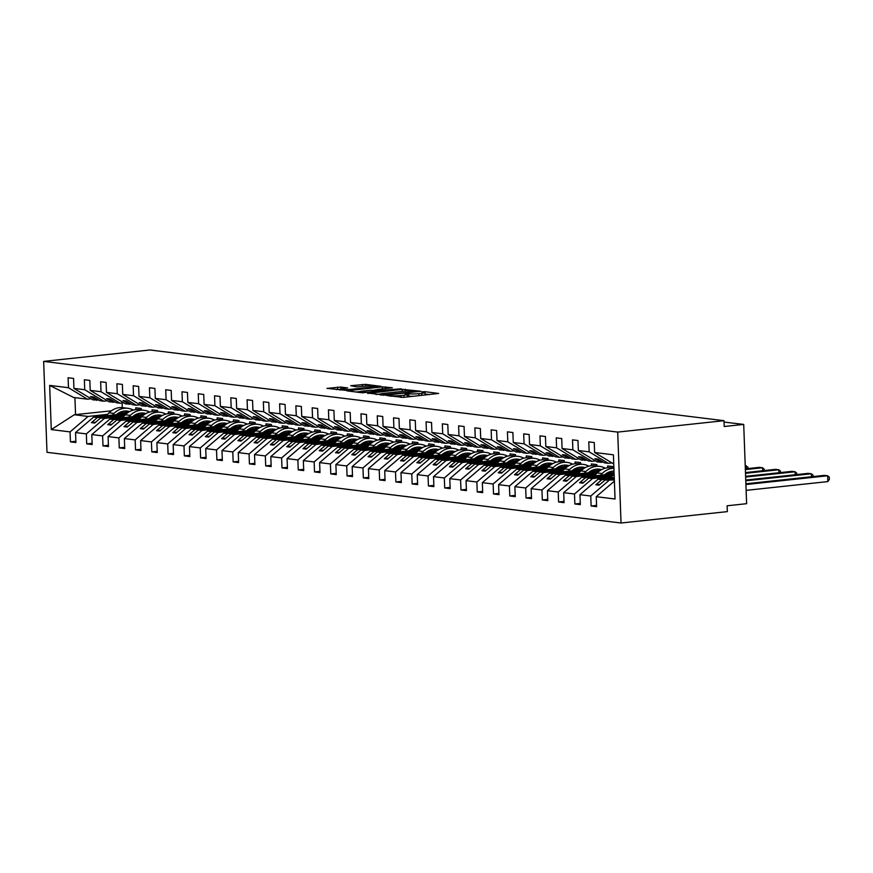 <?xml version="1.0" encoding="UTF-8"?>
<svg xmlns="http://www.w3.org/2000/svg" width="873" height="873" viewBox="0 0 873 873"><rect width="100%" height="100%" fill="white"/><g stroke="black" fill="none" stroke-linecap="round" stroke-linejoin="round"><path stroke-width="1.31" d="M386.848 395.513L403.173 397.39L438.65 393.45L424.682 391.661L421.735 391.857L423.765 392.163A7.366 0.786 -2.1 0 1 424.998 392.555A7.366 0.786 -2.1 0 1 421.724 393.319L418.854 393.636A7.366 0.786 -2.1 0 1 408.64 393.788L404.646 393.603L405.956 394.072A7.366 0.786 -2.1 0 1 407.2 394.465A7.366 0.786 -2.1 0 1 403.926 395.229L401.056 395.545A7.366 0.786 -2.1 0 1 390.842 395.698L386.848 395.513M340.83 387.045L326.949 388.376L345.61 390.296L381.086 386.368L365.623 384.382L350.75 385.691L356.566 386.848L365.558 386.172A6.166 0.655 -2.1 0 1 371.865 385.91A6.166 0.655 -2.1 0 1 375.128 386.368A6.166 0.655 -2.1 0 1 372.389 387.012L349.702 389.445A6.166 0.655 -2.1 0 1 343.395 389.707A6.166 0.655 -2.1 0 1 340.132 389.26A6.166 0.655 -2.1 0 1 342.871 388.605L347.672 387.961L340.83 387.045L340.906 388.911M617.713 432.091L43.65 361.389L46.989 452.312L621.041 523.014L617.713 432.091L723.99 420.688L724.208 426.515L743.709 424.42L724.044 422.063M43.65 361.389L149.938 349.986L723.99 420.688M367.708 393.025L385.342 395.196L420.83 391.257L402.169 389.325L367.729 393.472M362.284 392.795L346.821 390.82L382.298 386.881L392.326 387.743L377.332 389.489L380.977 390.384L401.22 388.823L362.284 392.795M111.351 410.823L74.314 414.74L51.278 429.581L49.663 385.397L68.454 387.71L68.094 377.747L73.561 378.424L73.921 388.387L92.942 399.867L98.922 400.085M68.454 387.71L87.475 399.19L91.174 398.786M73.921 388.387L84.736 389.718L84.365 379.744L89.832 380.421L90.203 390.384L109.212 401.864L115.192 402.093M84.736 389.718L103.745 401.187L107.444 400.794M90.203 390.384L101.006 391.715L100.635 381.752L106.102 382.429L106.473 392.392L125.494 403.872L131.463 404.101M101.006 391.715L120.027 403.195L123.715 402.802M106.473 392.392L117.277 393.723L116.906 383.76L122.373 384.426L122.744 394.4L141.764 405.869L147.733 406.098M117.277 393.723L136.297 405.203L139.986 404.799M122.744 394.4L133.547 395.731L133.176 385.757L138.643 386.433L139.014 396.397L158.035 407.877L164.004 408.106M133.547 395.731L152.568 407.2L156.256 406.807M139.014 396.397L149.818 397.728L149.447 387.765L154.914 388.441L155.285 398.404L174.305 409.884L180.274 410.114M149.818 397.728L168.838 409.208L172.527 408.815M155.285 398.404L166.088 399.736L165.728 389.773L171.195 390.438L171.555 400.412L190.576 411.881L196.545 412.111M166.088 399.736L185.109 411.216L188.808 410.812M171.555 400.412L182.359 401.744L181.999 391.77L187.466 392.446L187.826 402.409L206.846 413.889L212.826 414.118M182.359 401.744L201.379 413.213L205.079 412.82M187.826 402.409L198.629 403.741L198.269 393.778L203.736 394.454L204.096 404.417L223.117 415.897L229.097 416.126M198.629 403.741L217.65 415.221L221.349 414.828M204.096 404.417L214.9 405.749L214.54 395.785L220.007 396.451L220.367 406.425L239.388 417.894L245.368 418.123M214.9 405.749L233.92 417.229L237.62 416.825M220.367 406.425L231.17 407.746L230.81 397.782L236.277 398.459L236.638 408.422L255.658 419.902L261.638 420.131M231.17 407.746L250.191 419.226L253.89 418.833M236.638 408.422L247.452 409.753L247.081 399.79L252.548 400.456L252.919 410.43L271.929 421.899L277.909 422.128M247.452 409.753L266.461 421.233L270.161 420.83M252.919 410.43L263.722 411.761L263.351 401.787L268.819 402.464L269.19 412.427L288.21 423.907L294.179 424.136M263.722 411.761L282.743 423.23L286.431 422.838M269.19 412.427L279.993 413.758L279.622 403.795L285.089 404.472L285.46 414.435L304.481 425.915L310.45 426.144M279.993 413.758L299.013 425.238L302.702 424.845M285.46 414.435L296.263 415.766L295.892 405.803L301.36 406.469L301.731 416.443L320.751 427.912L326.72 428.141M296.263 415.766L315.284 427.246L318.972 426.842M301.731 416.443L312.534 417.774L312.163 407.8L317.63 408.477L318.001 418.44L337.022 429.92L342.991 430.149M312.534 417.774L331.554 429.243L335.243 428.85M318.001 418.44L328.805 419.771L328.444 409.808L333.912 410.485L334.272 420.448L353.292 431.928L359.261 432.157M328.805 419.771L347.825 431.251L351.524 430.858M334.272 420.448L345.075 421.779L344.715 411.816L350.182 412.482L350.542 422.456L369.563 433.925L375.543 434.154M345.075 421.779L364.096 433.259L367.795 432.855M350.542 422.456L361.346 423.787L360.986 413.813L366.453 414.489L366.813 424.453L385.833 435.933L391.813 436.162M361.346 423.787L380.366 435.256L384.065 434.863M366.813 424.453L377.616 425.784L377.256 415.821L382.723 416.497L383.083 426.461L402.104 437.94L408.084 438.17M377.616 425.784L396.637 437.264L400.336 436.871M383.083 426.461L393.887 427.792L393.527 417.829L398.994 418.494L399.354 428.468L418.374 439.937L424.354 440.167M393.887 427.792L412.907 439.272L416.607 438.868M399.354 428.468L410.157 429.789L409.797 419.826L415.264 420.502L415.624 430.465L434.645 441.945L440.625 442.175M410.157 429.789L429.178 441.269L432.877 440.876M415.624 430.465L426.439 431.797L426.068 421.834L431.535 422.499L431.906 432.473L450.926 443.942L456.895 444.171M426.439 431.797L445.459 443.277L449.148 442.873M431.906 432.473L442.709 433.805L442.338 423.831L447.805 424.507L448.176 434.47L467.197 445.95L473.166 446.179M442.709 433.805L461.73 445.274L465.418 444.881M448.176 434.47L458.98 435.802L458.609 425.838L464.076 426.515L464.447 436.478L483.467 447.958L489.437 448.187M458.98 435.802L478 447.282L481.689 446.889M464.447 436.478L475.25 437.81L474.879 427.846L480.346 428.512L480.717 438.486L499.738 449.955L505.707 450.184M475.25 437.81L494.271 449.289L497.959 448.886M480.717 438.486L491.521 439.817L491.15 429.843L496.617 430.52L496.988 440.483L516.008 451.963L521.978 452.192M491.521 439.817L510.541 451.286L514.23 450.894M496.988 440.483L507.791 441.814L507.431 431.851L512.898 432.528L513.259 442.491L532.279 453.971L538.248 454.2M507.791 441.814L526.812 453.294L530.511 452.901M513.259 442.491L524.062 443.822L523.702 433.859L529.169 434.525L529.529 444.499L548.55 455.968L554.53 456.197M524.062 443.822L543.082 455.302L546.782 454.898M529.529 444.499L540.332 445.83L539.972 435.856L545.439 436.533L545.8 446.496L564.82 457.976L570.8 458.205M540.332 445.83L559.353 457.299L563.052 456.906M545.8 446.496L556.603 447.827L556.243 437.864L561.71 438.541L562.07 448.504L581.091 459.984L587.071 460.213M556.603 447.827L575.623 459.307L579.323 458.914M562.07 448.504L572.874 449.835L572.513 439.861L577.981 440.538L578.341 450.512L597.361 461.981L603.341 462.21M572.874 449.835L591.894 461.304L595.593 460.911M75.864 441.28L70.44 441.858L75.907 442.535L75.547 432.561L86.351 433.892L104.378 418.44L123.759 416.366M126.683 413.562L93.575 417.108L75.547 432.561M141.284 409.95L141.23 408.488L135.762 407.822L135.828 409.633M92.134 443.277L86.711 443.866L92.178 444.532L91.818 434.568L102.621 435.9L120.66 420.448L140.029 418.374M142.965 415.57L109.845 419.116L91.818 434.568M157.555 411.947L157.5 410.496L152.033 409.819L152.098 411.63M108.405 445.285L102.992 445.863L108.459 446.54L108.088 436.576L118.892 437.908L136.93 422.456L156.3 420.371M159.235 417.567L126.127 421.124L108.088 436.576M173.825 413.955L173.771 412.503L168.303 411.827L168.369 413.638M124.675 447.292L119.263 447.871L124.73 448.547L124.359 438.573L135.162 439.905L153.201 424.453L172.57 422.379M175.506 419.575L142.397 423.121L124.359 438.573M190.096 415.963L190.041 414.5L184.574 413.835L184.639 415.646M140.957 449.289L135.533 449.879L141 450.544L140.629 440.581L151.433 441.913L169.471 426.461L188.841 424.376M191.776 421.583L158.668 425.129L140.629 440.581M206.366 417.96L206.312 416.508L200.845 415.832L200.91 417.643M157.227 451.297L151.804 451.876L157.271 452.552L156.9 442.589L167.703 443.921L185.742 428.468L205.111 426.384M208.047 423.58L174.938 427.137L156.9 442.589M222.637 419.968L222.582 418.505L217.115 417.84L217.191 419.651M173.498 453.305L168.074 453.884L173.541 454.56L173.17 444.586L183.985 445.917L202.012 430.465L221.382 428.392M224.317 425.588L191.209 429.134L173.17 444.586M238.907 421.975L238.864 420.513L233.397 419.837L233.462 421.659M189.768 455.302L184.345 455.881L189.812 456.557L189.452 446.594L200.255 447.925L218.283 432.473L237.663 430.389M240.588 427.584L207.479 431.142L189.452 446.594M255.189 423.972L255.134 422.521L249.667 421.845L249.733 423.656M206.039 457.31L200.615 457.889L206.083 458.565L205.722 448.591L216.526 449.922L234.553 434.47L253.934 432.397M256.858 429.592L223.75 433.15L205.722 448.591M271.459 425.98L271.405 424.518L265.938 423.852L266.003 425.664M222.309 459.307L216.886 459.896L222.353 460.562L221.993 450.599L232.796 451.93L250.824 436.478L270.204 434.405M273.129 431.6L240.02 435.147L221.993 450.599M287.73 427.988L287.675 426.526L282.208 425.849L282.274 427.672M238.58 461.315L233.156 461.893L238.624 462.57L238.264 452.607L249.067 453.938L267.094 438.486L286.475 436.402M289.399 433.597L256.291 437.155L238.264 452.607M304 429.985L303.946 428.534L298.479 427.857L298.544 429.669M254.851 463.323L249.427 463.901L254.894 464.578L254.534 454.604L265.337 455.935L283.376 440.483L302.745 438.41M305.67 435.605L272.562 439.152L254.534 454.604M320.271 431.993L320.216 430.531L314.749 429.865L314.815 431.677M271.121 465.32L265.708 465.909L271.176 466.575L270.805 456.612L281.608 457.943L299.646 442.491L319.016 440.418M321.951 437.613L288.843 441.16L270.805 456.612M336.541 433.99L336.487 432.539L331.02 431.862L331.085 433.674M287.392 467.328L281.979 467.906L287.446 468.583L287.075 458.62L297.879 459.951L315.917 444.499L335.287 442.415M338.222 439.61L305.114 443.168L287.075 458.62M352.812 435.998L352.757 434.547L347.29 433.87L347.356 435.682M303.673 469.336L298.25 469.914L303.717 470.591L303.346 460.617L314.149 461.948L332.187 446.496L351.557 444.422M354.493 441.618L321.384 445.165L303.346 460.617M369.083 438.006L369.028 436.544L363.561 435.867L363.626 437.689M319.944 471.333L314.52 471.922L319.987 472.588L319.616 462.625L330.42 463.956L348.458 448.504L367.828 446.419M370.763 443.626L337.655 447.172L319.616 462.625M385.353 440.003L385.299 438.552L379.831 437.875L379.908 439.686M336.214 473.341L330.791 473.919L336.258 474.596L335.887 464.632L346.701 465.953L364.728 450.512L384.098 448.427M387.034 445.623L353.925 449.18L335.887 464.632M401.624 442.011L401.58 440.549L396.113 439.883L396.178 441.694M352.485 475.349L347.061 475.927L352.528 476.603L352.168 466.629L362.972 467.961L380.999 452.509L400.38 450.435M403.304 447.631L370.196 451.177L352.168 466.629M417.905 444.019L417.851 442.556L412.383 441.88L412.449 443.702M368.755 477.345L363.332 477.924L368.799 478.6L368.439 468.637L379.242 469.969L397.27 454.517L416.65 452.432M419.575 449.628L386.466 453.185L368.439 468.637M434.176 446.016L434.121 444.564L428.654 443.888L428.719 445.699M385.026 479.353L379.602 479.932L385.069 480.608L384.709 470.634L395.513 471.966L413.54 456.514L432.921 454.44M435.845 451.636L402.737 455.193L384.709 470.634M450.446 448.024L450.392 446.561L444.924 445.896L444.99 447.707M401.296 481.35L395.873 481.94L401.34 482.605L400.98 472.642L411.783 473.974L429.811 458.521L449.191 456.448M452.116 453.644L419.007 457.19L400.98 472.642M466.717 450.031L466.662 448.569L461.195 447.893L461.26 449.715M417.567 483.358L412.143 483.937L417.61 484.613L417.25 474.65L428.054 475.981L446.092 460.529L465.462 458.445M468.386 455.641L435.278 459.198L417.25 474.65M482.987 452.028L482.933 450.577L477.466 449.901L477.531 451.712M433.837 485.366L428.425 485.945L433.892 486.621L433.521 476.647L444.324 477.978L462.363 462.526L481.732 460.453M484.668 457.648L451.559 461.195L433.521 476.647M499.258 454.036L499.203 452.574L493.736 451.908L493.802 453.72M450.108 487.363L444.695 487.952L450.162 488.618L449.791 478.655L460.595 479.986L478.633 464.534L498.003 462.461M500.938 459.656L467.83 463.203L449.791 478.655M515.528 456.033L515.474 454.582L510.007 453.905L510.072 455.717M466.389 489.371L460.966 489.949L466.433 490.626L466.062 480.663L476.865 481.994L494.904 466.542L514.273 464.458M517.209 461.653L484.1 465.211L466.062 480.663M531.799 458.041L531.744 456.59L526.277 455.913L526.343 457.725M482.66 491.379L477.236 491.957L482.704 492.634L482.333 482.66L493.136 483.991L511.174 468.539L530.544 466.466M533.479 463.661L500.371 467.208L482.333 482.66M548.069 460.049L548.015 458.587L542.548 457.91L542.613 459.733M498.93 493.376L493.507 493.965L498.974 494.631L498.603 484.668L509.417 485.999L527.445 470.547L546.814 468.463M549.75 465.658L516.641 469.216L498.603 484.668M564.34 462.046L564.285 460.595L558.818 459.918L558.895 461.73M515.201 495.384L509.777 495.962L515.245 496.639L514.884 486.676L525.688 487.996L543.715 472.555L563.085 470.471M566.02 467.666L532.912 471.224L514.884 486.676M580.61 464.054L580.567 462.592L575.1 461.926L575.165 463.738M531.471 497.392L526.048 497.97L531.515 498.647L531.155 488.673L541.958 490.004L559.986 474.552L579.366 472.479M582.291 469.674L549.182 473.221L531.155 488.673M596.892 466.062L596.837 464.6L591.37 463.923L591.436 465.746M547.742 499.389L542.319 499.967L547.786 500.644L547.426 490.681L558.229 492.012L576.256 476.56L595.637 474.476M598.562 471.671L565.453 475.228L547.426 490.681M613.162 468.059L613.108 466.608L607.641 465.931L607.706 467.742M564.013 501.397L558.589 501.975L564.056 502.652L563.696 492.678L574.499 494.009L592.527 478.557L611.908 476.483M614.112 473.755L581.724 477.236L563.696 492.678M580.283 503.394L574.86 503.983L580.327 504.649L579.967 494.685L590.77 496.017L591.13 505.98L596.608 506.656L596.237 496.693L615.039 499.007L613.413 454.822L594.622 452.509L613.752 464M614.243 477.487L597.994 479.233L579.967 494.685M594.622 452.509L594.251 442.546L588.784 441.869L589.155 451.832L608.175 463.312L611.864 462.919M614.265 481.241L596.237 496.693M743.709 424.42L746.611 503.688L727.111 505.783L727.329 511.611L621.041 523.014M74.314 414.74L88.108 416.443L107.488 414.359M118.379 413.191L127.545 412.209M88.108 416.443L70.08 431.895L70.44 441.858M134.649 415.199L143.816 414.217M86.711 443.866L86.351 433.892M150.92 417.207L160.086 416.214M102.992 445.863L102.621 435.9M167.19 419.204L176.357 418.222M119.263 447.871L118.892 437.908M183.461 421.212L192.638 420.229M135.533 449.879L135.162 439.905M199.731 423.209L208.909 422.226M151.804 451.876L151.433 441.913M216.002 425.216L225.179 424.234M168.074 453.884L167.703 443.921M232.273 427.224L241.45 426.242M184.345 455.881L183.985 445.917M248.543 429.221L257.721 428.239M200.615 457.889L200.255 447.925M264.814 431.229L273.991 430.247M216.886 459.896L216.526 449.922M281.095 433.237L290.262 432.244M233.156 461.893L232.796 451.93M297.366 435.234L306.532 434.252M249.427 463.901L249.067 453.938M313.636 437.242L322.803 436.26M265.708 465.909L265.337 455.935M329.907 439.25L339.073 438.257M281.979 467.906L281.608 457.943M346.177 441.247L355.355 440.265M298.25 469.914L297.879 459.951M362.448 443.255L371.625 442.273M314.52 471.922L314.149 461.948M378.718 445.252L387.896 444.27M330.791 473.919L330.42 463.956M394.989 447.26L404.166 446.278M347.061 475.927L346.701 465.953M411.259 449.268L420.437 448.286M363.332 477.924L362.972 467.961M427.53 451.265L436.707 450.282M379.602 479.932L379.242 469.969M443.811 453.273L452.978 452.29M395.873 481.94L395.513 471.966M460.082 455.28L469.248 454.287M412.143 483.937L411.783 473.974M476.352 457.277L485.519 456.295M428.425 485.945L428.054 475.981M492.623 459.285L501.789 458.303M444.695 487.952L444.324 477.978M508.894 461.282L518.071 460.3M460.966 489.949L460.595 479.986M525.164 463.29L534.341 462.308M477.236 491.957L476.865 481.994M541.435 465.298L550.612 464.316M493.507 493.965L493.136 483.991M557.705 467.295L566.883 466.313M509.777 495.962L509.417 485.999M573.976 469.303L583.153 468.321M526.048 497.97L525.688 487.996M590.246 471.311L599.424 470.318M542.319 499.967L541.958 490.004M606.528 473.308L614.068 472.5M558.589 501.975L558.229 492.012M574.86 503.983L574.499 494.009M51.278 429.581L70.08 431.895M578.341 450.512L589.155 451.832M96.717 400.325L90.465 396.549L93.717 396.953L99.98 400.729L103.745 401.187M93.575 417.108L97.35 417.578L91.425 422.663L94.677 423.067L100.613 417.981L104.378 418.44M125.188 414.937L97.35 417.578M124.73 415.395L100.613 417.981M112.988 402.333L106.735 398.557L109.987 398.95L116.251 402.726L120.027 403.195M109.845 419.116L113.621 419.586L107.695 424.671L110.947 425.064L116.884 419.978L120.66 420.448M141.459 416.945L113.621 419.586M141.011 417.392L116.884 419.978M129.269 404.33L123.006 400.554L126.258 400.958L132.521 404.734L136.297 405.203M126.127 421.124L129.902 421.583L123.966 426.668L127.218 427.072L133.154 421.986L136.93 422.456M157.729 418.953L129.902 421.583M157.282 419.4L133.154 421.986M145.54 406.338L139.276 402.562L142.528 402.966L148.792 406.742L152.568 407.2M142.397 423.121L146.173 423.591L140.237 428.676L143.488 429.079L149.425 423.994L153.201 424.453M174 420.95L146.173 423.591M173.552 421.408L149.425 423.994M161.811 408.346L155.547 404.57L158.81 404.963L165.062 408.739L168.838 409.208M158.668 425.129L162.443 425.598L156.507 430.673L159.759 431.076L165.695 425.991L169.471 426.461M190.27 422.958L162.443 425.598M189.823 423.405L165.695 425.991M178.081 410.343L171.817 406.567L175.08 406.971L181.333 410.746L185.109 411.216M174.938 427.137L178.714 427.595L172.778 432.681L176.03 433.084L181.966 427.999L185.742 428.468M206.541 424.955L178.714 427.595M206.093 425.413L181.966 427.999M194.352 412.351L188.088 408.575L191.351 408.979L197.604 412.754L201.379 413.213M191.209 429.134L194.985 429.603L189.048 434.689L192.3 435.081L198.236 430.007L202.012 430.465M222.811 426.962L194.985 429.603M222.364 427.41L198.236 430.007M210.622 414.359L204.369 410.583L207.621 410.976L213.874 414.751L217.65 415.221M207.479 431.142L211.255 431.611L205.319 436.686L208.582 437.089L214.507 432.004L218.283 432.473M239.093 428.97L211.255 431.611M238.635 429.418L214.507 432.004M226.893 416.356L220.64 412.58L223.892 412.984L230.145 416.759L233.92 417.229M223.75 433.15L227.526 433.608L221.589 438.693L224.852 439.097L230.778 434.012L234.553 434.47M255.363 430.967L227.526 433.608M254.905 431.426L230.778 434.012M243.163 418.363L236.91 414.588L240.162 414.991L246.415 418.767L250.191 419.226M240.02 435.147L243.796 435.616L237.871 440.701L241.123 441.094L247.048 436.02L250.824 436.478M271.634 432.975L243.796 435.616M271.176 433.423L247.048 436.02M259.434 420.36L253.181 416.585L256.433 416.988L262.697 420.764L266.461 421.233M256.291 437.155L260.067 437.613L254.141 442.698L257.393 443.102L263.33 438.017L267.094 438.486M287.904 434.983L260.067 437.613M287.446 435.431L263.33 438.017M275.704 422.368L269.451 418.593L272.703 418.996L278.967 422.772L282.743 423.23M272.562 439.152L276.337 439.621L270.412 444.706L273.664 445.11L279.6 440.025L283.376 440.483M304.175 436.98L276.337 439.621M303.717 437.438L279.6 440.025M291.986 424.376L285.722 420.6L288.974 420.993L295.238 424.769L299.013 425.238M288.843 441.16L292.608 441.629L286.682 446.714L289.934 447.107L295.871 442.022L299.646 442.491M320.446 438.988L292.608 441.629M319.998 439.435L295.871 442.022M308.256 426.373L301.993 422.597L305.244 423.001L311.508 426.777L315.284 427.246M305.114 443.168L308.889 443.626L302.953 448.711L306.205 449.115L312.141 444.03L315.917 444.499M336.716 440.996L308.889 443.626M336.269 441.443L312.141 444.03M324.527 428.381L318.263 424.605L321.515 425.009L327.779 428.785L331.554 429.243M321.384 445.165L325.16 445.634L319.223 450.719L322.475 451.123L328.412 446.038L332.187 446.496M352.987 442.993L325.16 445.634M352.539 443.451L328.412 446.038M340.797 430.389L334.534 426.613L337.796 427.006L344.049 430.782L347.825 431.251M337.655 447.172L341.43 447.642L335.494 452.716L338.746 453.12L344.682 448.035L348.458 448.504M369.257 445.001L341.43 447.642M368.81 445.448L344.682 448.035M357.068 432.386L350.804 428.61L354.067 429.014L360.32 432.79L364.096 433.259M353.925 449.18L357.701 449.639L351.764 454.724L355.016 455.128L360.953 450.042L364.728 450.512M385.528 446.998L357.701 449.639M385.08 447.456L360.953 450.042M373.338 434.394L367.086 430.618L370.338 431.022L376.59 434.798L380.366 435.256M370.196 451.177L373.971 451.647L368.035 456.732L371.298 457.125L377.223 452.05L380.999 452.509M401.809 449.006L373.971 451.647M401.351 449.453L377.223 452.05M389.609 436.402L383.356 432.626L386.608 433.019L392.861 436.795L396.637 437.264M386.466 453.185L390.242 453.654L384.306 458.729L387.568 459.133L393.494 454.047L397.27 454.517M418.08 451.014L390.242 453.654M417.621 451.461L393.494 454.047M405.88 438.399L399.627 434.623L402.879 435.027L409.131 438.803L412.907 439.272M402.737 455.193L406.512 455.651L400.576 460.737L403.839 461.14L409.764 456.055L413.54 456.514M434.35 453.011L406.512 455.651M433.892 453.469L409.764 456.055M422.15 440.407L415.897 436.631L419.149 437.035L425.413 440.81L429.178 441.269M419.007 457.19L422.783 457.659L416.858 462.745L420.109 463.137L426.035 458.063L429.811 458.521M450.621 455.019L422.783 457.659M450.162 455.466L426.035 458.063M438.421 442.404L432.168 438.628L435.42 439.032L441.683 442.807L445.459 443.277M435.278 459.198L439.054 459.656L433.128 464.742L436.38 465.145L442.316 460.06L446.092 460.529M466.891 457.026L439.054 459.656M466.433 457.474L442.316 460.06M454.691 444.412L448.438 440.636L451.69 441.04L457.954 444.815L461.73 445.274M451.559 461.195L455.324 461.664L449.399 466.749L452.651 467.153L458.587 462.068L462.363 462.526M483.162 459.023L455.324 461.664M482.714 459.482L458.587 462.068M470.973 446.419L464.709 442.644L467.961 443.037L474.225 446.812L478 447.282M467.83 463.203L471.606 463.672L465.669 468.757L468.921 469.15L474.857 464.065L478.633 464.534M499.432 461.031L471.606 463.672M498.985 461.479L474.857 464.065M487.243 448.416L480.979 444.641L484.231 445.044L490.495 448.82L494.271 449.289M484.1 465.211L487.876 465.669L481.94 470.754L485.192 471.158L491.128 466.073L494.904 466.542M515.703 463.028L487.876 465.669M515.256 463.487L491.128 466.073M503.514 450.424L497.25 446.649L500.513 447.052L506.766 450.828L510.541 451.286M500.371 467.208L504.147 467.677L498.21 472.762L501.462 473.166L507.399 468.081L511.174 468.539M531.973 465.036L504.147 467.677M531.526 465.484L507.399 468.081M519.784 452.432L513.52 448.657L516.783 449.049L523.036 452.825L526.812 453.294M516.641 469.216L520.417 469.685L514.481 474.759L517.733 475.163L523.669 470.078L527.445 470.547M548.244 467.044L520.417 469.685M547.797 467.491L523.669 470.078M536.055 454.429L529.802 450.654L533.054 451.057L539.307 454.833L543.082 455.302M532.912 471.224L536.688 471.682L530.751 476.767L534.003 477.171L539.94 472.086L543.715 472.555M564.525 469.041L536.688 471.682M564.067 469.499L539.94 472.086M552.325 456.437L546.072 452.661L549.324 453.065L555.577 456.841L559.353 457.299M549.182 473.221L552.958 473.69L547.022 478.775L550.285 479.168L556.21 474.094L559.986 474.552M580.796 471.049L552.958 473.69M580.338 471.496L556.21 474.094M568.596 458.445L562.343 454.669L565.595 455.062L571.848 458.838L575.623 459.307M565.453 475.228L569.229 475.687L563.292 480.772L566.555 481.176L572.481 476.091L576.256 476.56M597.067 473.057L569.229 475.687M596.608 473.504L572.481 476.091M584.866 460.442L578.613 456.666L581.865 457.07L588.118 460.846L591.894 461.304M581.724 477.236L585.499 477.695L579.574 482.78L582.826 483.184L588.751 478.098L592.527 478.557M613.337 475.054L585.499 477.695M612.879 475.512L588.751 478.098M601.137 462.45L594.884 458.674L598.136 459.078L604.4 462.854L608.175 463.312M597.994 479.233L601.77 479.703L595.844 484.788L599.096 485.181L605.033 480.095L614.341 479.975M614.276 478.36L601.77 479.703M614.308 479.102L605.033 480.095M608.797 480.565L590.77 496.017M596.554 505.402L591.13 505.98M49.663 385.397L73.681 397.488L87.475 399.19M74.925 397.641L75.547 414.664M122.111 402.977L122.275 407.615M600.1 484.329L595.844 484.788M611.831 474.868L611.853 475.621M583.819 482.322L579.574 482.78M595.561 472.871L595.582 473.613M567.548 480.325L563.292 480.772M579.29 470.863L579.312 471.606M551.278 478.317L547.022 478.775M563.009 468.856L563.041 469.609M535.007 476.309L530.751 476.767M546.738 466.859L546.771 467.601M518.737 474.312L514.481 474.759M530.468 464.851L530.5 465.604M502.466 472.304L498.21 472.762M514.197 462.843L514.23 463.596M486.196 470.296L481.94 470.754M497.926 460.846L497.959 461.588M469.925 468.299L465.669 468.757M481.656 458.838L481.689 459.591M453.654 466.291L449.399 466.749M465.385 456.841L465.407 457.583M437.384 464.283L433.128 464.742M449.115 454.833L449.137 455.575M421.102 462.286L416.858 462.745M432.844 452.825L432.866 453.578M404.832 460.278L400.576 460.737M416.574 450.828L416.596 451.57M388.561 458.281L384.306 458.729M400.303 448.82L400.325 449.573M372.291 456.273L368.035 456.732M384.022 446.812L384.055 447.565M356.02 454.266L351.764 454.724M367.751 444.815L367.784 445.557M339.75 452.269L335.494 452.716M351.481 442.807L351.513 443.56M323.479 450.261L319.223 450.719M335.21 440.81L335.243 441.552M307.209 448.253L302.953 448.711M318.94 438.803L318.972 439.545M290.938 446.256L286.682 446.714M302.669 436.795L302.691 437.548M274.668 444.248L270.412 444.706M286.399 434.798L286.42 435.54M258.397 442.24L254.141 442.698M270.128 432.79L270.15 433.532M242.116 440.243L237.871 440.701M253.857 430.782L253.879 431.535M225.845 438.235L221.589 438.693M237.587 428.785L237.609 429.527M209.575 436.238L205.319 436.686M221.306 426.777L221.338 427.53M193.304 434.23L189.048 434.689M205.035 424.769L205.068 425.522M177.033 432.222L172.778 432.681M188.764 422.772L188.797 423.514M160.763 430.225L156.507 430.673M172.494 420.764L172.527 421.517M144.492 428.217L140.237 428.676M156.223 418.767L156.256 419.509M128.222 426.21L123.966 426.668M139.953 416.759L139.975 417.501M111.951 424.213L107.695 424.671M123.682 414.751L123.704 415.504M95.681 422.205L91.425 422.663M407.124 396.964A7.366 0.786 -2.1 0 0 407.287 396.789L407.2 394.465M413.529 396.277A7.366 0.786 -2.1 0 1 408.728 396.113L407.255 395.938M424.922 395.054A7.366 0.786 -2.1 0 0 425.086 394.88L424.998 392.555M429.472 394.574L425.053 394.029M380.508 393.996L375.957 394.476M383.433 394.782L415.908 391.508L414.5 391.028A7.366 0.786 -2.1 0 0 404.286 391.18L383.607 393.396A7.366 0.786 -2.1 0 0 380.333 394.17A7.366 0.786 -2.1 0 0 381.577 394.552L383.443 395.294M356.086 392.032L360.156 391.595M373.884 390.122L376.318 389.86M362.83 391.049A6.166 0.655 -2.1 0 0 360.091 391.693A6.166 0.655 -2.1 0 0 363.364 392.152A6.166 0.655 -2.1 0 0 369.672 391.89L378.293 390.668L370.829 390.187L362.83 391.049M340.132 389.325L336.214 389.587M746.131 490.364L827.855 481.59L827.648 475.763L824.385 475.359L745.891 483.784M827.855 481.59L829.35 479.452L829.263 477.127L827.648 475.763L745.913 484.537M811.475 476.745L811.366 473.766L808.114 473.362L745.749 480.052M813.047 476.582L812.992 475.119L811.366 473.766L745.782 480.794M614.134 474.29A21.585 17.896 97 0 0 613.479 474.923L610.489 477.891M795.205 474.748L795.096 471.758L791.844 471.355L745.618 476.32M796.776 474.574L796.722 473.111L795.096 471.758L745.64 477.062M613.905 468.157L610.947 467.786A21.585 17.896 97 0 0 597.208 472.915L594.218 475.894M613.905 468.288A21.585 17.896 97 0 0 602.152 473.526L600.449 475.228M604.531 474.781A18.77 15.561 -83 0 1 614.014 471.093M613.042 471.125A18.77 15.561 -83 0 1 614.025 471.496M778.934 472.74L778.825 469.75L775.573 469.358L745.477 472.577M780.506 472.577L780.451 471.114L778.825 469.75L745.498 473.33M605.142 468.212A21.585 17.896 97 0 0 599.62 466.389L594.677 465.789A21.585 17.896 97 0 0 580.927 470.907L577.948 473.886M599.62 466.389A21.585 17.896 97 0 0 585.881 471.518L584.179 473.221M588.26 472.784A18.77 15.561 -83 0 1 599.282 469.194A18.77 15.561 -83 0 1 601.519 469.674M596.772 469.128A18.77 15.561 -83 0 1 599.937 470.634M762.664 470.733L762.555 467.753L759.303 467.35L745.335 468.845M764.235 470.569L764.181 469.107L762.555 467.753L745.367 469.598M588.871 466.204A21.585 17.896 97 0 0 583.35 464.392L578.406 463.781A21.585 17.896 97 0 0 564.656 468.91L561.677 471.878M583.35 464.392A21.585 17.896 97 0 0 569.611 469.51L567.897 471.213M571.99 470.776A18.77 15.561 -83 0 1 583 467.186A18.77 15.561 -83 0 1 585.248 467.666M580.501 467.12A18.77 15.561 -83 0 1 583.666 468.637M746.393 468.736L746.284 465.746L745.226 465.855M747.965 468.561L747.91 467.099L745.226 465.615M572.601 464.196A21.585 17.896 97 0 0 567.079 462.384L562.136 461.773A21.585 17.896 97 0 0 548.386 466.902L545.407 469.881M567.079 462.384A21.585 17.896 97 0 0 553.34 467.513L551.627 469.216M555.719 468.768A18.77 15.561 -83 0 1 566.73 465.178A18.77 15.561 -83 0 1 568.978 465.658M564.231 465.113A18.77 15.561 -83 0 1 567.395 466.629M556.33 462.199A21.585 17.896 97 0 0 550.808 460.387L545.865 459.776A21.585 17.896 97 0 0 532.115 464.894L529.136 467.873M550.808 460.387A21.585 17.896 97 0 0 537.059 465.505L535.356 467.208M539.449 466.771A18.77 15.561 -83 0 1 550.459 463.181A18.77 15.561 -83 0 1 552.707 463.661M547.96 463.116A18.77 15.561 -83 0 1 551.125 464.632M540.06 460.191A21.585 17.896 97 0 0 534.538 458.38L529.584 457.768A21.585 17.896 97 0 0 515.845 462.897L512.855 465.876M534.538 458.38A21.585 17.896 97 0 0 520.788 463.508L519.086 465.2M523.167 464.763A18.77 15.561 -83 0 1 534.189 461.173A18.77 15.561 -83 0 1 536.426 461.653M531.69 461.108A18.77 15.561 -83 0 1 534.854 462.625M523.789 458.194A21.585 17.896 97 0 0 518.267 456.372L513.313 455.761A21.585 17.896 97 0 0 499.574 460.889L496.584 463.869M518.267 456.372A21.585 17.896 97 0 0 504.518 461.501L502.815 463.203M506.897 462.766A18.77 15.561 -83 0 1 517.918 459.165A18.77 15.561 -83 0 1 520.155 459.645M515.419 459.1A18.77 15.561 -83 0 1 518.573 460.617M507.519 456.186A21.585 17.896 97 0 0 501.997 454.375L497.043 453.764A21.585 17.896 97 0 0 483.304 458.882L480.314 461.861M501.997 454.375A21.585 17.896 97 0 0 488.247 459.493L486.545 461.195M490.626 460.758A18.77 15.561 -83 0 1 501.648 457.168A18.77 15.561 -83 0 1 503.885 457.648M499.149 457.103A18.77 15.561 -83 0 1 502.302 458.62M491.248 454.178A21.585 17.896 97 0 0 485.715 452.367L480.772 451.756A21.585 17.896 97 0 0 467.033 456.885L464.043 459.864M485.715 452.367A21.585 17.896 97 0 0 471.977 457.496L470.274 459.187M474.355 458.751A18.77 15.561 -83 0 1 485.377 455.16A18.77 15.561 -83 0 1 487.614 455.641M482.878 455.095A18.77 15.561 -83 0 1 486.032 456.612M474.977 452.181A21.585 17.896 97 0 0 469.445 450.359L464.501 449.759A21.585 17.896 97 0 0 450.763 454.877L447.773 457.856M469.445 450.359A21.585 17.896 97 0 0 455.706 455.488L454.004 457.19M458.085 456.754A18.77 15.561 -83 0 1 469.107 453.152A18.77 15.561 -83 0 1 471.344 453.633M466.597 453.098A18.77 15.561 -83 0 1 469.761 454.604M458.707 450.173A21.585 17.896 97 0 0 453.174 448.362L448.231 447.751A21.585 17.896 97 0 0 434.492 452.88L431.502 455.848M453.174 448.362A21.585 17.896 97 0 0 439.435 453.48L437.733 455.182M441.814 454.746A18.77 15.561 -83 0 1 452.836 451.155A18.77 15.561 -83 0 1 455.073 451.636M450.326 451.09A18.77 15.561 -83 0 1 453.491 452.607M442.425 448.165A21.585 17.896 97 0 0 436.904 446.354L431.96 445.743A21.585 17.896 97 0 0 418.211 450.872L415.232 453.851M436.904 446.354A21.585 17.896 97 0 0 423.165 451.483L421.463 453.185M425.544 452.738A18.77 15.561 -83 0 1 436.565 449.148A18.77 15.561 -83 0 1 438.803 449.628M434.056 449.082A18.77 15.561 -83 0 1 437.22 450.599M426.155 446.168A21.585 17.896 97 0 0 420.633 444.346L415.69 443.746A21.585 17.896 97 0 0 401.94 448.864L398.961 451.843M420.633 444.346A21.585 17.896 97 0 0 406.894 449.475L405.181 451.177M409.273 450.741A18.77 15.561 -83 0 1 420.284 447.151A18.77 15.561 -83 0 1 422.532 447.631M417.785 447.085A18.77 15.561 -83 0 1 420.95 448.591M409.884 444.161A21.585 17.896 97 0 0 404.363 442.349L399.419 441.738A21.585 17.896 97 0 0 385.67 446.867L382.69 449.835M404.363 442.349A21.585 17.896 97 0 0 390.624 447.467L388.911 449.169M393.003 448.733A18.77 15.561 -83 0 1 404.013 445.143A18.77 15.561 -83 0 1 406.261 445.623M401.515 445.077A18.77 15.561 -83 0 1 404.679 446.594M393.614 442.164A21.585 17.896 97 0 0 388.092 440.341L383.149 439.73A21.585 17.896 97 0 0 369.399 444.859L366.42 447.838M388.092 440.341A21.585 17.896 97 0 0 374.342 445.47L372.64 447.172M376.732 446.725A18.77 15.561 -83 0 1 387.743 443.135A18.77 15.561 -83 0 1 389.991 443.615M385.244 443.069A18.77 15.561 -83 0 1 388.409 444.586M377.343 440.156A21.585 17.896 97 0 0 371.822 438.344L366.867 437.733A21.585 17.896 97 0 0 353.129 442.851L350.138 445.83M371.822 438.344A21.585 17.896 97 0 0 358.072 443.462L356.37 445.165M360.451 444.728A18.77 15.561 -83 0 1 371.472 441.138A18.77 15.561 -83 0 1 373.72 441.618M368.973 441.072A18.77 15.561 -83 0 1 372.138 442.589M361.073 438.148A21.585 17.896 97 0 0 355.551 436.336L350.597 435.725A21.585 17.896 97 0 0 336.858 440.854L333.868 443.833M355.551 436.336A21.585 17.896 97 0 0 341.801 441.465L340.099 443.157M344.18 442.72A18.77 15.561 -83 0 1 355.202 439.13A18.77 15.561 -83 0 1 357.439 439.61M352.703 439.064A18.77 15.561 -83 0 1 355.857 440.581M344.802 436.151A21.585 17.896 97 0 0 339.281 434.328L334.326 433.717A21.585 17.896 97 0 0 320.587 438.846L317.597 441.825M339.281 434.328A21.585 17.896 97 0 0 325.531 439.457L323.828 441.16M327.91 440.723A18.77 15.561 -83 0 1 338.931 437.122A18.77 15.561 -83 0 1 341.168 437.602M336.432 437.057A18.77 15.561 -83 0 1 339.586 438.573M328.532 434.143A21.585 17.896 97 0 0 322.999 432.331L318.056 431.72A21.585 17.896 97 0 0 304.317 436.838L301.327 439.817M322.999 432.331A21.585 17.896 97 0 0 309.26 437.449L307.558 439.152M311.639 438.715A18.77 15.561 -83 0 1 322.661 435.125A18.77 15.561 -83 0 1 324.898 435.605M320.162 435.06A18.77 15.561 -83 0 1 323.316 436.576M312.261 432.135A21.585 17.896 97 0 0 306.729 430.324L301.785 429.712A21.585 17.896 97 0 0 288.046 434.841L285.056 437.82M306.729 430.324A21.585 17.896 97 0 0 292.99 435.452L291.287 437.144M295.369 436.707A18.77 15.561 -83 0 1 306.39 433.117A18.77 15.561 -83 0 1 308.627 433.597M303.88 433.052A18.77 15.561 -83 0 1 307.045 434.568M295.991 430.138A21.585 17.896 97 0 0 290.458 428.316L285.515 427.715A21.585 17.896 97 0 0 271.776 432.833L268.786 435.813M290.458 428.316A21.585 17.896 97 0 0 276.719 433.445L275.017 435.147M279.098 434.71A18.77 15.561 -83 0 1 290.12 431.109A18.77 15.561 -83 0 1 292.357 431.589M287.61 431.055A18.77 15.561 -83 0 1 290.774 432.561M279.709 428.13A21.585 17.896 97 0 0 274.187 426.319L269.244 425.708A21.585 17.896 97 0 0 255.494 430.836L252.515 433.805M274.187 426.319A21.585 17.896 97 0 0 260.449 431.437L258.746 433.139M262.828 432.702A18.77 15.561 -83 0 1 273.849 429.112A18.77 15.561 -83 0 1 276.086 429.592M271.339 429.047A18.77 15.561 -83 0 1 274.504 430.564M263.439 426.122A21.585 17.896 97 0 0 257.917 424.311L252.974 423.7A21.585 17.896 97 0 0 239.224 428.829L236.245 431.808M257.917 424.311A21.585 17.896 97 0 0 244.178 429.44L242.465 431.142M246.557 430.695A18.77 15.561 -83 0 1 257.579 427.104A18.77 15.561 -83 0 1 259.816 427.584M255.069 427.039A18.77 15.561 -83 0 1 258.233 428.556M247.168 424.125A21.585 17.896 97 0 0 241.646 422.303L236.703 421.703A21.585 17.896 97 0 0 222.953 426.821L219.974 429.8M241.646 422.303A21.585 17.896 97 0 0 227.908 427.432L226.194 429.134M230.286 428.698A18.77 15.561 -83 0 1 241.297 425.107A18.77 15.561 -83 0 1 243.545 425.588M238.798 425.042A18.77 15.561 -83 0 1 241.963 426.548M230.898 422.117A21.585 17.896 97 0 0 225.376 420.306L220.433 419.695A21.585 17.896 97 0 0 206.683 424.824L203.704 427.792M225.376 420.306A21.585 17.896 97 0 0 211.626 425.424L209.924 427.126M214.016 426.69A18.77 15.561 -83 0 1 225.027 423.099A18.77 15.561 -83 0 1 227.275 423.58M222.528 423.034A18.77 15.561 -83 0 1 225.692 424.551M214.627 420.12A21.585 17.896 97 0 0 209.105 418.298L204.151 417.687A21.585 17.896 97 0 0 190.412 422.816L187.433 425.795M209.105 418.298A21.585 17.896 97 0 0 195.356 423.427L193.653 425.129M197.734 424.682A18.77 15.561 -83 0 1 208.756 421.092A18.77 15.561 -83 0 1 211.004 421.572M206.257 421.026A18.77 15.561 -83 0 1 209.422 422.543M198.357 418.112A21.585 17.896 97 0 0 192.835 416.301L187.881 415.69A21.585 17.896 97 0 0 174.142 420.808L171.152 423.787M192.835 416.301A21.585 17.896 97 0 0 179.085 421.419L177.383 423.121M181.464 422.685A18.77 15.561 -83 0 1 192.486 419.095A18.77 15.561 -83 0 1 194.723 419.575M189.987 419.029A18.77 15.561 -83 0 1 193.14 420.546M182.086 416.105A21.585 17.896 97 0 0 176.564 414.293L171.61 413.682A21.585 17.896 97 0 0 157.871 418.811L154.881 421.79M176.564 414.293A21.585 17.896 97 0 0 162.815 419.422L161.112 421.113M165.193 420.677A18.77 15.561 -83 0 1 176.215 417.087A18.77 15.561 -83 0 1 178.452 417.567M173.716 417.021A18.77 15.561 -83 0 1 176.87 418.538M165.815 414.108A21.585 17.896 97 0 0 160.283 412.285L155.339 411.674A21.585 17.896 97 0 0 141.601 416.803L138.611 419.782M160.283 412.285A21.585 17.896 97 0 0 146.544 417.414L144.842 419.116M148.923 418.68A18.77 15.561 -83 0 1 159.945 415.079A18.77 15.561 -83 0 1 162.182 415.559M157.446 415.013A18.77 15.561 -83 0 1 160.599 416.53M149.545 412.1A21.585 17.896 97 0 0 144.012 410.288L139.069 409.677A21.585 17.896 97 0 0 125.33 414.795L122.34 417.774M144.012 410.288A21.585 17.896 97 0 0 130.273 415.406L128.571 417.108M132.652 416.672A18.77 15.561 -83 0 1 143.674 413.082A18.77 15.561 -83 0 1 145.911 413.562M141.164 413.016A18.77 15.561 -83 0 1 144.329 414.533M133.274 410.092A21.585 17.896 97 0 0 127.742 408.28L122.798 407.669A21.585 17.896 97 0 0 109.06 412.798L106.07 415.777M127.742 408.28A21.585 17.896 97 0 0 114.003 413.409L112.301 415.101M116.382 414.664A18.77 15.561 -83 0 1 127.403 411.074A18.77 15.561 -83 0 1 129.641 411.554M124.894 411.008A18.77 15.561 -83 0 1 128.058 412.525M390.864 396.32L390.842 395.698M401.122 397.488L401.056 395.545M404.003 397.302L403.926 395.229M406.905 394.258L406.883 393.57M408.728 396.113L408.64 393.788M418.931 395.698L418.854 393.636M421.801 395.393L421.724 393.319M424.714 392.348L424.682 391.661M389.107 396.102L389.085 395.48M402.246 391.399L402.169 389.325M405.421 391.071L405.356 389.282M381.599 395.174L381.577 394.552M382.374 388.943L382.298 386.881M385.56 388.605L385.495 386.837M376.721 390.471L376.7 389.849M380.999 391.082L380.977 390.384M362.502 386.499L362.426 384.436M365.689 386.161L365.623 384.382M337.731 389.423L337.644 387.088M614.155 474.999L613.479 474.923M602.152 473.526L597.208 472.915M585.881 471.518L580.927 470.907M569.611 469.51L564.656 468.91M553.34 467.513L548.386 466.902M537.059 465.505L532.115 464.894M520.788 463.508L515.845 462.897M504.518 461.501L499.574 460.889M488.247 459.493L483.304 458.882M471.977 457.496L467.033 456.885M455.706 455.488L450.763 454.877M439.435 453.48L434.492 452.88M423.165 451.483L418.211 450.872M406.894 449.475L401.94 448.864M390.624 447.467L385.67 446.867M374.342 445.47L369.399 444.859M358.072 443.462L353.129 442.851M341.801 441.465L336.858 440.854M325.531 439.457L320.587 438.846M309.26 437.449L304.317 436.838M292.99 435.452L288.046 434.841M276.719 433.445L271.776 432.833M260.449 431.437L255.494 430.836M244.178 429.44L239.224 428.829M227.908 427.432L222.953 426.821M211.626 425.424L206.683 424.824M195.356 423.427L190.412 422.816M179.085 421.419L174.142 420.808M162.815 419.422L157.871 418.811M146.544 417.414L141.601 416.803M130.273 415.406L125.33 414.795M114.003 413.409L109.06 412.798M380.366 395.022L380.333 394.17M376.339 390.427L376.307 389.729M360.123 392.534L360.091 391.693M378.707 391.333L378.686 390.788M340.164 390.067L340.132 389.26M375.15 387.132L375.128 386.368"/></g></svg>
